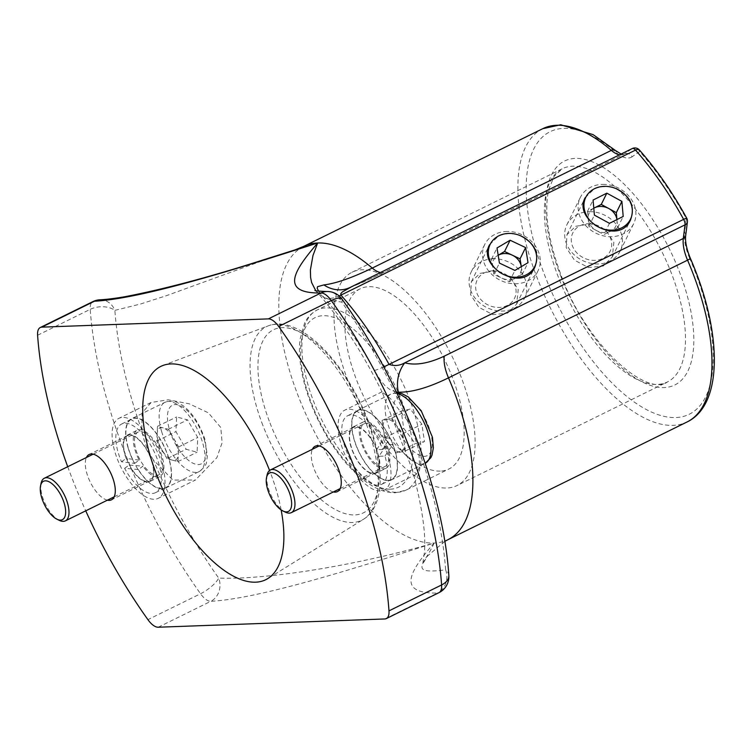 <?xml version="1.0" encoding="UTF-8"?>
<svg xmlns="http://www.w3.org/2000/svg" width="752" height="752" viewBox="0 0 752 752"><rect width="100%" height="100%" fill="white"/><g stroke="black" fill="none" stroke-linecap="round" stroke-linejoin="round"><path stroke-width="0.56" stroke-dasharray="3.76 2.82" d="M440.305 471.1A100.439 44.443 63.8 0 1 360.528 389.639A100.439 44.443 63.8 0 1 360.18 288.787A100.439 44.443 63.8 0 1 444.423 359.268A100.439 44.443 63.8 0 1 448.906 469.004A100.439 44.443 63.8 0 1 440.305 471.1M348.054 380.954A118.863 52.602 63.8 0 1 352.049 272.262A118.863 52.602 63.8 0 1 451.736 355.668A118.863 52.602 63.8 0 1 457.047 485.538A118.863 52.602 63.8 0 1 348.054 380.954M480.039 273.38L495.258 270.889L510.016 276.849L518.231 289.605L516.671 304.015L507.628 313.105L492.87 314.656L478.817 307.258L470.555 294.605L471.372 281.69L480.039 273.38M575.665 226.296L590.884 223.805L605.642 229.774L613.858 242.529L612.307 256.93L603.254 266.02L588.496 267.571L574.453 260.183L566.181 247.53L566.999 234.615L575.665 226.296M315.699 290.592L319.233 294.201L326.377 298.45L334.555 300.979L341.784 302.097A279.706 123.779 63.8 0 1 407.199 420.359L414.23 435.295L418.751 450.138A279.706 123.779 63.8 0 1 445.626 569.809C406.315 574.96 425.999 562.656 434.054 543.057C357.604 565.147 267.656 580.018 218.71 578.081A279.706 123.779 63.8 0 1 153.305 459.82L172.875 480.058L195.464 480.002L158.24 498.332A44.575 19.721 -116.2 0 0 159.734 457.573A44.575 19.721 -116.2 0 0 118.863 418.356A44.575 19.721 -116.2 0 0 120.856 467.058A44.575 19.721 -116.2 0 0 158.24 498.332M385.72 449.329A44.575 19.721 -116.2 0 0 344.848 410.113A44.575 19.721 -116.2 0 0 346.832 458.814A44.575 19.721 -116.2 0 0 384.216 490.088A44.575 19.721 -116.2 0 0 385.72 449.329M407.199 420.359L390.532 398.692L382.082 391.933L412.152 469.22L416.448 474.221L419.625 466.607L418.751 450.138M153.305 459.82C147.298 450.091 143.444 440.164 141.752 430.041L142.137 412.951L151.096 402.489L168.213 399.782L189.297 403.824L208.342 412.82L220.797 427.512L222.113 442.759L216.839 457.733L195.464 480.002M333.39 491.93A25.258 11.177 63.8 0 1 316.254 473.873A25.258 11.177 63.8 0 1 312.39 449.273M376.536 449.668A25.258 11.177 -116.2 0 0 353.374 427.446A25.258 11.177 -116.2 0 0 354.502 455.035A25.258 11.177 -116.2 0 0 375.69 472.764A25.258 11.177 -116.2 0 0 376.536 449.668M107.414 500.174A25.258 11.177 63.8 0 1 90.268 482.117A25.258 11.177 63.8 0 1 86.405 457.517M150.55 457.902A25.258 11.177 -116.2 0 0 127.389 435.681A25.258 11.177 -116.2 0 0 128.517 463.279A25.258 11.177 -116.2 0 0 149.704 481.007A25.258 11.177 -116.2 0 0 150.55 457.902M585.225 197.626L593.967 189.156C600.895 185.979 608.246 185.81 616.029 188.63M489.599 244.71L498.341 236.241C505.259 233.064 512.62 232.885 520.403 235.705M281.145 509.922A118.863 52.602 -116.2 0 0 269.78 470.996A118.863 52.602 -116.2 0 0 269.573 470.451M99.866 299.804A17.832 15.538 -92.9 0 1 114.877 310.369L140.502 304.024L166.54 295.639L257.579 262.514L294.944 249.908M67.718 466.719A297.153 131.497 -116.2 0 0 85.737 510.843M315.05 290.366L316.583 291.644C340.562 318.773 362.389 352.199 382.072 391.933M396.342 391.989L390.401 389.968L385.315 386.02L380.474 380.211L374.364 370.398A207.016 91.612 -116.2 0 0 323.576 297.266L318.641 291.174M158.183 627.224L210.804 601.318C259.13 598.611 350.977 569.753 434.054 543.057C413.309 567.478 393.249 593.723 437.41 593.055L384.789 618.962M37.6 335.251L90.221 309.345A297.153 131.497 -116.2 0 0 200.54 593.751A17.832 7.887 63.8 0 0 210.804 601.318A17.832 15.538 87.1 0 0 218.71 578.081A17.832 5.527 -35.5 0 1 200.54 593.751L147.918 619.657M448.841 575.43A17.832 10.829 -4.1 0 0 445.626 569.809A17.832 15.83 -91.2 0 1 437.41 593.055A17.832 7.887 63.8 0 0 438.933 592.689M326.979 291.522A17.832 15.83 -91.2 0 1 341.784 302.097A17.832 5.527 144.5 0 0 341.887 299.005M380.465 272.515A29.713 13.151 -116.2 0 0 384.733 272.017L363.724 281.925L348.054 288.345A29.713 27.392 -109.8 0 0 351.88 286.597L632.112 148.642L624.555 153.878L385.485 271.575C370.003 279.152 358.798 284.162 351.88 286.597M384.968 456.069L392.76 444.498A38.277 16.939 -116.2 0 1 391.472 479.494A38.277 16.939 -116.2 0 1 359.381 452.638A38.277 16.939 -116.2 0 1 357.67 410.818A38.277 16.939 -116.2 0 1 360.941 410.019A38.277 16.939 -116.2 0 1 389.874 437.89L382.721 449.442A38.277 16.939 -116.2 0 0 350.902 414.963A38.277 16.939 -116.2 0 0 347.631 415.762A38.277 16.939 -116.2 0 0 349.332 457.583A38.277 16.939 -116.2 0 0 381.433 484.438A38.277 16.939 -116.2 0 0 384.968 456.069L378.867 456.285L386.829 444.714A25.794 11.412 -116.2 0 1 385.964 468.299L375.925 473.243A25.794 11.412 -116.2 0 0 378.867 456.285M382.721 449.442L376.79 449.658A25.794 11.412 -116.2 0 0 355.348 426.422A25.794 11.412 -116.2 0 0 353.139 426.967A25.794 11.412 -116.2 0 0 354.295 455.148A25.794 11.412 -116.2 0 0 375.925 473.243M376.79 449.658L383.774 438.115A25.794 11.412 -116.2 0 0 365.387 421.477A25.794 11.412 -116.2 0 0 363.178 422.022A25.794 11.412 -116.2 0 0 364.335 450.204A25.794 11.412 -116.2 0 0 385.964 468.299M389.874 437.89L383.774 438.115M392.76 444.498L386.829 444.714M138.302 469.539L124.625 468.317A38.277 16.939 63.8 0 0 155.457 492.682A38.277 16.939 63.8 0 0 153.746 450.862A38.277 16.939 63.8 0 0 121.645 424.006A38.277 16.939 63.8 0 0 120.583 424.645A38.277 16.939 63.8 0 0 121.495 461.794L134.674 463.373A38.277 16.939 63.8 0 1 130.622 419.701A38.277 16.939 63.8 0 1 131.685 419.061A38.277 16.939 63.8 0 1 163.786 445.917A38.277 16.939 63.8 0 1 165.496 487.738A38.277 16.939 63.8 0 1 138.302 469.539L142.965 466.193L129.165 465.065A25.794 11.412 63.8 0 0 149.939 481.487L159.979 476.542A25.794 11.412 63.8 0 1 142.965 466.193M134.674 463.373L139.214 460.121A25.794 11.412 63.8 0 1 136.479 430.689A25.794 11.412 63.8 0 1 137.193 430.257A25.794 11.412 63.8 0 1 158.832 448.361A25.794 11.412 63.8 0 1 159.979 476.542M139.214 460.121L126.157 458.447A25.794 11.412 63.8 0 1 126.439 435.634A25.794 11.412 63.8 0 1 127.154 435.201A25.794 11.412 63.8 0 1 148.793 453.306A25.794 11.412 63.8 0 1 149.939 481.487M121.495 461.794L126.157 458.447M124.625 468.317L129.165 465.065M59.352 520.384A23.773 10.519 63.8 0 1 42.281 496.16A23.773 10.519 63.8 0 1 41.087 483.282M167.047 458.692L161.924 449.875A17.832 7.887 63.8 0 1 158.268 441.452A17.832 7.887 63.8 0 1 157.582 438.66A17.832 7.887 63.8 0 1 157.14 433.707A17.832 7.887 63.8 0 1 162.93 427.813A17.832 7.887 63.8 0 1 173.505 438.096A17.832 7.887 63.8 0 1 178.29 454.264A17.832 7.887 63.8 0 1 172.499 460.158L177.951 461.625L178.628 446.914L168.392 429.279L157.478 426.346L156.811 441.057L161.924 449.875A17.832 7.887 -116.2 0 0 165.75 455.27A17.832 7.887 -116.2 0 0 172.499 460.158L167.047 458.692L186.167 449.282L197.08 452.206L197.748 437.495L187.511 419.86L176.607 416.937L175.93 431.639L186.167 449.282M135.99 450.025A23.773 10.519 -116.2 0 0 159.086 474.728A23.773 10.519 -116.2 0 0 158.033 448.756A23.773 10.519 -116.2 0 0 138.086 432.071A23.773 10.519 -116.2 0 0 135.99 450.025M128.122 447.91A38.634 17.099 -116.2 0 0 165.656 488.057A38.634 17.099 -116.2 0 0 163.927 445.851A38.634 17.099 -116.2 0 0 131.525 418.742A38.634 17.099 -116.2 0 0 128.122 447.91M157.478 426.346L176.607 416.937M156.811 441.057L175.93 431.639M177.951 461.625L197.08 452.206M178.628 446.914L197.748 437.495M168.392 429.279L187.511 419.86M285.328 512.14A23.773 10.519 63.8 0 1 271.416 495.944A23.773 10.519 63.8 0 1 267.063 475.038M391.162 418.45L396.971 426.074A17.832 7.887 63.8 0 1 401.568 433.97A17.832 7.887 63.8 0 1 404.059 442.345A17.832 7.887 63.8 0 1 400.778 452.018A17.832 7.887 63.8 0 1 391.736 447.026A17.832 7.887 63.8 0 1 390.42 445.419A17.832 7.887 63.8 0 1 383.558 430.417A17.832 7.887 63.8 0 1 383.341 429.138A17.832 7.887 63.8 0 1 386.613 419.466L382.072 420.49L384.61 437.786L396.238 453.042L405.328 450.993L402.79 433.697L396.971 426.074A17.832 7.887 -116.2 0 0 386.613 419.466L391.162 418.45L410.291 409.032L401.201 411.081L403.73 428.377L415.358 443.624L424.448 441.584L421.91 424.278L410.291 409.032M385.071 442.796A23.773 10.519 -116.2 0 0 364.071 423.837A23.773 10.519 -116.2 0 0 365.134 449.809A23.773 10.519 -116.2 0 0 385.071 466.484A23.773 10.519 -116.2 0 0 385.071 442.796M391.632 441.321A38.634 17.099 -116.2 0 0 357.51 410.498A38.634 17.099 -116.2 0 0 359.24 452.713A38.634 17.099 -116.2 0 0 391.632 479.814A38.634 17.099 -116.2 0 0 391.632 441.321M405.328 450.993L424.448 441.584M402.79 433.697L421.91 424.278M382.072 420.49L401.201 411.081M384.61 437.786L403.73 428.377M396.238 453.042L415.358 443.624M616.988 220.176A14.861 12.615 26.2 0 0 616.922 219.593L616.988 220.176A14.861 12.615 26.2 0 1 610.774 231.165L617.646 227.724L616.988 220.176M593.798 208.201A14.861 12.615 26.2 0 0 588.186 218.851A14.861 12.615 26.2 0 0 596.374 230.497A14.861 12.615 26.2 0 0 610.774 231.165L603.903 234.605L609.458 223.335M604.73 184.409A29.713 25.23 26.2 0 0 580.356 197.4A29.713 25.23 26.2 0 0 609.299 236.664A29.713 25.23 26.2 0 0 633.673 223.673A29.713 25.23 26.2 0 0 604.73 184.409M591.288 211.697A29.713 25.23 26.2 0 0 566.914 224.698A29.713 25.23 26.2 0 0 582.415 260.455A29.713 25.23 26.2 0 0 620.221 250.961A29.713 25.23 26.2 0 0 591.288 211.697M589.888 223.767A20.802 17.663 26.2 0 0 574.819 250.397A20.802 17.663 26.2 0 0 609.74 252.005A20.802 17.663 26.2 0 0 589.888 223.767M593.789 208.172L587.528 211.312L588.844 226.399L603.903 234.605M588.844 226.399L594.4 215.128M587.528 211.312L593.084 200.041M617.646 227.724L623.201 216.454M522.461 273.954L509.367 281.699L493.867 274.339L491.46 259.243L498.181 255.266A14.861 12.615 26.2 0 0 498.012 255.37A14.861 12.615 26.2 0 0 492.663 266.791A14.861 12.615 26.2 0 0 501.612 278.024A14.861 12.615 26.2 0 0 515.91 277.826A14.861 12.615 26.2 0 0 521.296 266.659L522.461 273.954L528.007 262.683M507.224 231.456A29.713 25.23 26.2 0 0 484.73 244.485A29.713 25.23 26.2 0 0 488.556 270.842A29.713 25.23 26.2 0 0 515.552 283.777A29.713 25.23 26.2 0 0 538.037 270.748A29.713 25.23 26.2 0 0 534.221 244.391A29.713 25.23 26.2 0 0 507.224 231.456M493.773 258.744A29.713 25.23 26.2 0 0 471.288 271.773A29.713 25.23 26.2 0 0 486.788 307.54A29.713 25.23 26.2 0 0 524.595 298.046A29.713 25.23 26.2 0 0 520.769 271.679A29.713 25.23 26.2 0 0 493.773 258.744M492.945 270.823A20.802 17.663 26.2 0 0 479.983 298.525A20.802 17.663 26.2 0 0 514.65 298.055A20.802 17.663 26.2 0 0 492.945 270.823M509.367 281.699L514.923 270.429M493.867 274.339L499.422 263.078M491.46 259.243L497.016 247.972M558.435 277.385A118.863 52.602 63.8 0 1 562.43 168.683A118.863 52.602 63.8 0 1 662.117 252.089A118.863 52.602 63.8 0 1 667.428 381.96A118.863 52.602 63.8 0 1 558.435 277.385M560.39 275.129A124.804 55.225 -116.2 0 0 687.854 371.112A124.804 55.225 -116.2 0 0 610.878 172.659A124.804 55.225 -116.2 0 0 560.39 275.129M397.282 492.287A100.439 44.443 -116.2 0 0 405.873 490.191A100.439 44.443 -116.2 0 0 401.389 380.456A100.439 44.443 -116.2 0 0 317.147 309.974A100.439 44.443 -116.2 0 0 317.494 410.818A100.439 44.443 -116.2 0 0 397.282 492.287M390.382 489.185A94.498 41.821 63.8 0 1 301.007 360.481A94.498 41.821 63.8 0 1 378.801 357.642A94.498 41.821 63.8 0 1 390.382 489.185M542.737 128.695A163.438 72.324 -116.2 0 0 550.041 307.267A163.438 72.324 -116.2 0 0 687.112 421.947M690.374 258.359A5.941 0.602 -23.3 0 0 689.697 258.359A157.488 69.692 63.8 0 1 664.213 416.392A157.488 69.692 63.8 0 1 529.474 222.348A157.488 69.692 63.8 0 1 616.245 152.571A5.941 3.704 130.6 0 0 615.324 150.409M270.006 423.038A101.981 45.129 -116.2 0 0 374.167 501.462A101.981 45.129 -116.2 0 0 311.272 339.312A101.981 45.129 -116.2 0 0 270.006 423.038M262.833 425.284A107.893 47.752 63.8 0 1 268.351 325.795A107.893 47.752 63.8 0 1 365.397 421.543A107.893 47.752 63.8 0 1 363.573 519.218A107.893 47.752 63.8 0 1 262.833 425.284M303.667 246.393A163.438 72.324 -116.2 0 0 304.231 410.489A163.438 72.324 -116.2 0 0 434.054 543.057A163.438 72.324 -116.2 0 0 448.042 539.645M141.752 430.041A279.706 123.779 63.8 0 1 114.877 310.369A17.832 10.829 175.9 0 0 90.221 309.345A17.832 7.887 -116.2 0 1 92.891 301.618M619.535 154.818A29.713 13.151 -116.2 0 0 623.803 154.32A29.713 13.151 -116.2 0 0 624.555 153.878A5.941 5.32 -124.7 0 1 632.112 156.773L639.67 151.528A190.181 84.158 63.8 0 1 686.322 218.719L684.583 232.34A5.941 4.427 -172.7 0 1 685.702 235.451M689.697 258.359A35.654 15.783 63.8 0 1 684.583 232.34M632.112 156.773A35.654 15.783 63.8 0 1 616.245 152.571M686.745 218.212A5.941 0.536 -28.8 0 1 686.322 218.719A5.941 4.427 -172.7 0 1 687.431 221.821M632.112 148.642A5.941 5.32 -124.7 0 1 639.67 151.528A5.941 2.811 138.5 0 0 639.341 149.939M374.364 370.398A29.713 2.698 151.2 0 0 383.717 366.929M323.576 297.266A29.713 14.034 138.5 0 0 339.133 295.95M621.096 154.047L623.803 154.32L384.733 272.017A29.713 13.151 -116.2 0 0 385.485 271.575M161.595 431.432A38.634 17.099 -116.2 0 0 199.12 471.579A38.634 17.099 -116.2 0 0 202.532 442.42A38.634 17.099 -116.2 0 0 164.998 402.264A38.634 17.099 -116.2 0 0 161.595 431.432M204.159 439.215A32.684 14.467 63.8 0 1 185.772 457.921A32.684 14.467 63.8 0 1 170.591 406.569A32.684 14.467 63.8 0 1 204.159 439.215M397.056 393.484A38.634 17.099 -116.2 0 0 390.984 394.029A38.634 17.099 -116.2 0 0 390.984 432.522A38.634 17.099 -116.2 0 0 425.106 463.335A38.634 17.099 -116.2 0 0 425.19 463.298L391.632 479.814M398.391 429.58A32.684 14.467 63.8 0 1 408.797 398.861A32.684 14.467 63.8 0 1 431.281 450.542A32.684 14.467 63.8 0 1 398.391 429.58M352.049 272.262L562.43 168.683L554.083 176.344L548.631 189.899C543.978 212.055 548.142 240.537 561.152 275.335C585.573 343.749 646.259 397.62 667.428 381.96L457.047 485.538M360.18 288.787L317.147 309.974C308.32 314.872 305.481 321.33 304.541 323.247L300.048 339.293C298.6 351.485 299.841 365.444 303.78 381.151C309.918 404.858 320.145 427.183 334.471 448.145C346.446 465.347 359.005 477.905 372.146 485.83C380.164 490.614 387.91 492.936 395.373 492.776L405.873 490.191L448.906 469.004M382.072 391.783L344.848 410.113M416.448 474.221L384.216 490.088M151.096 402.489L118.863 418.356M353.374 427.446L315.126 446.274M375.69 472.764L337.432 491.592M127.389 435.681L89.14 454.518M149.704 481.007L111.456 499.836M612.307 256.94L630.533 219.951M566.999 234.605L585.216 197.626M516.68 304.015L534.907 267.035M471.372 281.69L489.59 244.701M162.874 365.51L268.351 325.795C295.555 315.455 334.527 351.09 358.742 399.509C383.633 448.963 388.916 503.68 363.573 519.218L267.778 578.589M444.799 541.365L427.493 556.048L422.709 564.009L424.391 552.692C426.14 533.911 422.06 506.087 412.143 469.22M363.178 422.022L353.139 426.967M357.67 410.818L347.631 415.762M391.472 479.494L381.433 484.438M127.154 435.201L137.193 430.257M155.457 492.682L165.496 487.738M121.645 424.006L131.685 419.061M165.656 488.057L199.12 471.579C204.074 467.829 206.556 464.51 206.574 461.625L207.373 456.173L205.08 439.882C199.712 423.865 192.098 412.284 182.247 405.121L175.752 401.803C174.887 400.647 171.306 400.797 164.998 402.264L131.525 418.742M157.582 438.66L159.433 448.06L165.75 455.27M114.182 496.837L159.086 474.728M93.182 454.18L138.086 432.071M357.51 410.498L390.984 394.029L396.699 392.723M383.558 430.417L385.419 439.817L391.736 447.026M340.167 488.593L385.071 466.484M319.168 445.936L364.071 423.837M620.221 250.961L633.673 223.673M566.914 224.698L580.356 197.4M524.595 298.046L538.037 270.748M471.288 271.773L484.73 244.485"/><path stroke-width="1.13" d="M312.39 449.273A25.258 11.177 63.8 0 1 315.126 446.274A25.258 11.177 63.8 0 1 338.287 468.496A25.258 11.177 63.8 0 1 337.432 491.592A25.258 11.177 63.8 0 1 333.39 491.93M86.405 457.517A25.258 11.177 63.8 0 1 89.14 454.518A25.258 11.177 63.8 0 1 112.302 476.74A25.258 11.177 63.8 0 1 111.456 499.836A25.258 11.177 63.8 0 1 107.414 500.174M616.029 188.63C630.514 196.018 635.346 206.462 630.524 219.951C619.112 246.459 572.357 219.979 585.225 197.626M520.403 235.705C534.888 243.093 539.72 253.537 534.898 267.035C523.486 293.534 476.721 267.063 489.599 244.71M269.573 470.451A118.863 52.602 -116.2 0 0 162.874 365.51A118.863 52.602 -116.2 0 0 166.098 496.292A118.863 52.602 -116.2 0 0 267.778 578.589A118.863 52.602 -116.2 0 0 281.145 509.922M318.641 291.174L317.184 288.298L317.56 286.681L323.905 284.914C335.721 283.513 351.842 277.902 372.259 268.079A163.438 72.324 -116.2 0 0 317.664 242.981C234.586 269.677 142.739 298.525 94.414 301.242L41.792 327.148L268.389 318.886L321.01 292.979C276.849 293.637 296.918 267.402 317.664 242.981A163.438 72.324 -116.2 0 0 303.667 246.393L294.963 249.908L317.664 242.981L312.964 255.567L310.397 269.949L310.595 277.45L311.629 282.555L315.699 290.592M41.792 327.148A17.832 7.887 -116.2 0 0 40.27 327.524A17.832 7.887 -116.2 0 0 37.6 335.251A297.153 131.497 -116.2 0 0 67.718 466.719M85.737 510.843A297.153 131.497 -116.2 0 0 147.918 619.657A17.832 7.887 -116.2 0 0 158.183 627.224L384.789 618.962A17.832 7.887 -116.2 0 0 386.312 618.595A17.832 7.887 -116.2 0 0 388.981 610.868A297.153 131.497 -116.2 0 0 278.663 326.453A17.832 7.887 -116.2 0 0 268.389 318.886M687.112 421.947L448.042 539.645A163.438 72.324 -116.2 0 0 448.493 377.861A29.713 13.151 63.8 0 1 444.225 356.175L683.295 238.478A29.713 13.151 63.8 0 0 687.563 260.164A5.941 0.602 -23.3 0 0 690.374 258.359C721.986 330.918 723.753 404.379 687.112 421.947A163.438 72.324 -116.2 0 0 687.563 260.164L448.493 377.861C428.217 387.759 411.513 392.525 398.372 392.168L396.342 391.989M351.88 286.597L342.282 291.983L340.806 293.637L340.938 295.113A196.122 86.79 63.8 0 1 389.047 364.4C394.452 366.233 399.707 365.707 404.802 362.812C415.489 365.688 428.631 363.47 444.225 356.175M92.891 301.618A17.832 7.887 -116.2 0 1 94.414 301.242A17.832 15.538 -92.9 0 1 99.866 299.804L99.866 299.804A17.832 17.832 0 0 0 92.891 301.618L40.27 327.524M388.981 610.868L441.603 584.962A297.153 131.497 -116.2 0 0 331.284 300.546A17.832 7.887 63.8 0 0 321.01 292.979A17.832 15.83 -91.2 0 1 326.979 291.522L326.979 291.522C318.124 291.174 314.148 290.789 315.05 290.366M398.372 392.168A29.713 24.468 103.9 0 1 404.802 362.812L685.034 224.857A5.941 2.632 -116.2 0 0 683.624 219.377A196.122 86.79 -116.2 0 0 635.515 150.09L340.938 295.113A29.713 14.034 138.5 0 1 339.133 295.95M323.905 284.914A29.713 27.392 -109.8 0 0 348.054 288.345L349.981 287.518M40.552 485.848L41.087 483.282A23.773 10.519 63.8 0 1 44.377 478.216A23.773 10.519 63.8 0 1 64.315 494.891A23.773 10.519 63.8 0 1 65.377 520.863A23.773 10.519 63.8 0 1 59.352 520.384L56.992 519.237A21.394 9.466 -116.2 0 0 61.457 496.301A21.394 9.466 -116.2 0 0 40.552 485.848A21.394 9.466 -116.2 0 0 41.623 497.439A21.394 9.466 -116.2 0 0 56.992 519.237M266.537 477.605L267.063 475.038A23.773 10.519 63.8 0 1 270.353 469.972A23.773 10.519 63.8 0 1 291.353 488.932A23.773 10.519 63.8 0 1 291.353 512.629A23.773 10.519 63.8 0 1 285.328 512.14L282.968 510.993A21.394 9.466 -116.2 0 0 288.392 490.116A21.394 9.466 -116.2 0 0 275.702 473.892A21.394 9.466 -116.2 0 0 266.537 477.605A21.394 9.466 -116.2 0 0 270.447 496.423A21.394 9.466 -116.2 0 0 282.968 510.993M593.789 208.172L601.271 204.431L616.33 212.637L616.941 219.593A14.861 12.615 26.2 0 0 608.8 208.53A14.861 12.615 26.2 0 0 601.45 206.452A14.861 12.615 26.2 0 0 594.4 207.872A14.861 12.615 26.2 0 0 593.798 208.201M610.051 230.131A24.891 21.131 26.2 0 0 628.08 198.265A24.891 21.131 26.2 0 0 586.297 196.347A24.891 21.131 26.2 0 0 610.051 230.131M609.458 223.335L623.201 216.454L621.885 201.367L606.826 193.161L593.084 200.041L594.4 215.128L609.458 223.335M601.271 204.431L606.826 193.161M616.33 212.637L621.885 201.367M504.554 251.488L520.055 258.848L521.296 266.659A14.861 12.615 26.2 0 0 521.258 266.405A14.861 12.615 26.2 0 0 512.309 255.172A14.861 12.615 26.2 0 0 504.883 253.518A14.861 12.615 26.2 0 0 498.181 255.266L504.554 251.488L510.11 240.226L497.016 247.972L499.422 263.078L514.923 270.429L528.007 262.683L525.61 247.577L510.11 240.226M516.004 277.244A24.891 21.131 26.2 0 0 531.514 244.09A24.891 21.131 26.2 0 0 490.031 244.654A24.891 21.131 26.2 0 0 516.004 277.244M520.055 258.848L525.61 247.577M380.465 272.515A29.713 13.151 -116.2 0 1 372.259 268.079L611.329 150.381A163.438 72.324 -116.2 0 0 542.737 128.695L560.738 124.776L593.121 134.636L615.324 150.409A5.941 3.704 130.6 0 0 611.329 150.381A29.713 13.151 -116.2 0 0 619.535 154.818M386.312 618.595L438.933 592.689A17.832 7.887 63.8 0 0 441.603 584.962A17.832 10.829 -4.1 0 0 448.841 575.43C443.36 490.661 400.562 380.653 341.887 299.005A17.832 5.527 144.5 0 0 331.284 300.546L278.663 326.453M383.717 366.929A29.713 2.698 151.2 0 0 389.047 364.4L683.624 219.377A5.941 0.536 -28.8 0 1 686.745 218.212C672.514 192.38 656.712 169.623 639.341 149.939A5.941 2.811 138.5 0 0 635.515 150.09A5.941 2.632 -116.2 0 0 632.263 148.548A5.941 2.632 -116.2 0 0 632.112 148.642M687.431 221.821L685.702 235.451A5.941 4.427 -172.7 0 1 683.295 238.478L685.034 224.857A5.941 4.427 -172.7 0 0 687.431 221.821A5.941 5.941 0 0 0 686.745 218.212M396.699 392.723L401.728 393.559L408.223 396.887L421.214 410.752L432.456 437.297L433.359 447.844L432.024 455.12L430.877 457.667L425.19 463.298A38.634 17.099 -116.2 0 0 425.096 424.842A38.634 17.099 -116.2 0 0 397.056 393.484M542.737 128.695L303.667 246.393M448.042 539.645L444.799 541.365M639.341 149.939A5.941 5.941 0 0 0 632.263 148.548L349.99 287.518M438.933 592.689A17.832 17.832 0 0 0 448.841 575.43M294.963 249.908L261.752 260.38C209.733 277.027 164.265 289.116 125.368 296.636C115.272 298.394 106.775 299.446 99.866 299.804M341.887 299.005A17.832 17.832 0 0 0 326.979 291.522M621.096 154.047L615.324 150.409M685.702 235.451C684.987 241.392 686.548 249.025 690.374 258.359M65.377 520.863L114.182 496.837M44.377 478.216L93.182 454.18M291.353 512.629L340.167 488.593M270.353 469.972L319.168 445.936"/></g></svg>
